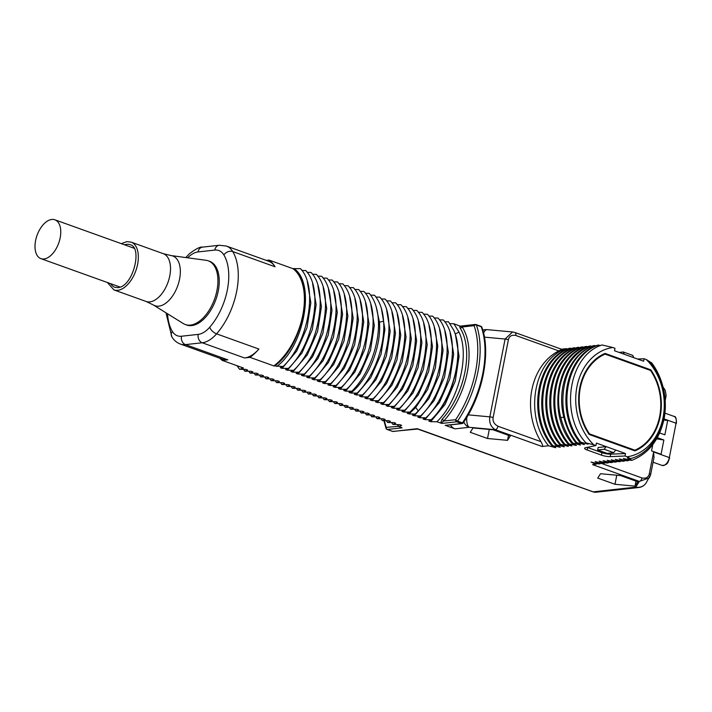 <?xml version="1.0" encoding="UTF-8"?>
<svg xmlns="http://www.w3.org/2000/svg" width="712" height="712" viewBox="0 0 712 712"><rect width="100%" height="100%" fill="white"/><g stroke="black" fill="none" stroke-linecap="round" stroke-linejoin="round"><path stroke-width="1.07" d="M208.233 260.823L209.55 261.295A33.856 18.886 -70.2 0 1 217.24 295.257A33.856 18.886 -70.2 0 1 191.75 325.58A33.856 18.886 -70.2 0 1 186.669 325.028L185.343 324.547A33.856 18.886 109.8 0 0 190.424 325.108A33.856 18.886 -70.2 0 0 215.923 294.777A33.856 18.886 -70.2 0 0 208.233 260.823A33.856 18.886 -70.2 0 0 206.044 260.289L171.067 255.572L163.244 253.659L131.07 242.107A25.392 14.16 -70.2 0 1 136.838 267.57A25.392 14.16 -70.2 0 1 117.72 290.318A25.392 14.16 -70.2 0 1 113.911 289.9L107.352 282.495M185.343 324.547A33.856 18.886 109.8 0 1 183.313 323.568L153.338 304.958A26.424 14.738 -70.2 0 0 158.883 306.151A26.424 14.738 -70.2 0 0 179.166 280.982A26.424 14.738 -70.2 0 0 171.067 255.572M254.015 373.168L255.412 375.01L258.198 373.836L256.382 373.186L250.117 373.106L252.911 371.94L251.087 371.281L244.83 371.21L247.625 370.035L245.8 369.386L239.543 369.305L243.477 368.024L222.313 360.423A55.865 31.159 -70.2 0 1 219.777 358.198M266.324 260.405L269.109 260.094L292.908 268.647L300.473 268.655C318.647 286.989 308.171 343.389 283.065 366.52L273.835 365.906L250.028 357.353A55.865 31.159 -70.2 0 0 258.892 349.049A33.856 18.886 109.8 0 1 244.545 357.958L250.028 357.353M301.906 270.453L305.76 270.56C323.933 288.885 313.467 345.293 288.351 368.416L282.094 368.344L280.279 367.686L283.065 366.52M307.201 272.358L311.046 272.456C329.22 290.79 318.753 347.198 293.647 370.32L287.381 370.24L285.565 369.59L288.351 368.416M312.488 274.253L316.342 274.36C334.515 292.685 324.04 349.094 298.933 372.216L292.677 372.145L290.852 371.486L293.647 370.32M317.774 276.158L321.628 276.256C339.802 294.581 329.336 350.998 304.22 374.12L297.963 374.04L296.147 373.391L298.933 372.216M323.07 278.054L326.915 278.161C345.089 296.486 334.622 352.894 309.515 376.016L303.25 375.936L301.434 375.286L304.22 374.12M328.357 279.958L332.21 280.056C350.375 298.381 339.909 354.79 314.802 377.921L308.545 377.841L306.721 377.182L309.515 376.016M333.643 281.854L337.497 281.952C355.671 300.286 345.204 356.694 320.089 379.816L313.832 379.736L312.016 379.087L314.802 377.921M338.939 283.759L342.784 283.857C360.957 302.182 350.491 358.59 325.384 381.712L319.118 381.641L317.303 380.982L320.089 379.816M344.225 285.654L348.07 285.752C366.244 304.086 355.778 360.495 330.671 383.617L324.414 383.537L322.589 382.887L325.384 381.712M349.512 287.55L353.366 287.657C371.539 305.982 361.073 362.39 335.957 385.512L329.7 385.441L327.885 384.783L330.671 383.617M354.807 289.455L358.652 289.553C376.826 307.887 366.36 364.286 341.253 387.417L334.987 387.337L333.172 386.687L335.957 385.512M360.094 291.35L363.939 291.457C382.113 309.782 371.646 366.19 346.539 389.313L340.283 389.242L338.458 388.583L341.253 387.417M365.381 293.255L369.234 293.353C374.476 299.485 377.493 308.136 378.303 319.296C380.261 343.495 368.398 375.322 351.826 391.217L345.569 391.137L343.745 390.488L346.539 389.313M370.676 295.151L374.521 295.257C379.763 301.381 382.78 310.032 383.59 321.192C385.548 345.4 373.684 377.227 357.113 393.113L350.856 393.042L349.04 392.383L351.826 391.217M375.963 297.055L379.808 297.153C397.981 315.478 387.515 371.895 362.408 395.018L356.151 394.938L354.327 394.288L357.113 393.113M381.249 298.951L385.103 299.058C403.277 317.383 392.802 373.791 367.695 396.913L361.438 396.833L359.613 396.183L362.408 395.018M386.545 300.856L390.39 300.953C408.563 319.279 398.097 375.687 372.981 398.818L366.725 398.738L364.909 398.079L367.695 396.913M391.831 302.751L395.676 302.849C413.85 321.183 403.384 377.591 378.277 400.714L372.02 400.633L370.195 399.984L372.981 398.818M397.118 304.656L400.972 304.754C419.145 323.079 408.67 379.487 383.563 402.609L377.307 402.538L375.482 401.88L378.277 400.714M402.413 306.552L406.258 306.649C424.432 324.983 413.966 381.392 388.85 404.514L382.593 404.434L380.778 403.784L383.563 402.609M407.7 308.447L411.545 308.554C429.719 326.879 419.252 383.287 394.145 406.41L387.88 406.338L386.064 405.68L388.85 404.514M412.987 310.352L416.84 310.45C435.014 328.784 424.539 385.183 399.432 408.314L393.175 408.234L391.351 407.584L394.145 406.41M418.282 312.248L422.127 312.354C440.301 330.68 429.834 387.088 404.719 410.21L398.462 410.139L396.646 409.48L399.432 408.314M423.569 314.152L427.414 314.25C444.635 331.792 436.26 384.284 412.978 408.973L410.014 412.115L403.748 412.034L401.933 411.385L404.719 410.21M428.855 316.048L432.709 316.155C449.931 333.688 441.547 386.189 418.273 410.877L415.301 414.01L409.044 413.939L407.22 413.28L410.014 412.115M434.142 317.952L437.996 318.05C456.169 336.375 445.703 392.793 420.587 415.915L414.331 415.835L412.515 415.185L415.301 414.01M439.438 319.848L443.282 319.955C461.456 338.28 450.99 394.688 425.883 417.81L419.617 417.73L417.802 417.081L420.587 415.915M444.724 321.753L448.578 321.851L453.686 330.137C464.714 353.161 452.796 399.485 431.187 419.715L424.913 419.635L423.088 418.976L425.883 417.81M450.011 323.649L453.882 323.755L462.195 326.995A1.691 1.299 -33.4 0 1 460.005 327.867L459.649 325.82M593.719 444.769L595.908 445.561L585.469 447.741A6.773 1.477 -168.9 0 0 584.596 448.257A6.773 1.477 -168.9 0 0 587.213 450.011L601.453 455.128A6.773 1.477 -168.9 0 0 610.202 456.623L625.003 456.009L627.192 456.793A55.118 44.135 83.7 0 0 663.05 417.615A55.118 44.135 83.7 0 0 646.274 359.533L644.084 358.75L643.603 361.215L624.291 354.282L614.509 350.767L614.99 348.302L612.801 347.509A55.118 44.135 83.7 0 0 576.942 386.687A55.118 44.135 83.7 0 0 593.719 444.769L585.967 442.909L587.996 444.155L580.814 442.205L579.808 442.312L584.463 444.546L576.782 442.65L575.777 442.757L580.431 444.991L572.751 443.095L571.745 443.202L576.4 445.436L567.713 443.656L571.87 445.943L563.682 444.101L568.345 446.335L560.656 444.43L559.65 444.546L564.313 446.78L556.624 444.884L555.618 444.991L560.282 447.225L551.586 445.436L555.743 447.723L548.56 445.774C523.445 415.221 534.134 358.617 566.36 348.658L561.43 349.209M566.36 348.658L567.642 349.013M552.592 445.329C527.476 414.776 538.165 358.172 570.392 348.212L569.378 348.328C537.151 358.278 526.471 414.882 551.586 445.436M570.392 348.212L571.674 348.568M556.624 444.884C531.508 414.331 542.197 357.727 574.424 347.767L573.409 347.874C541.182 357.833 530.502 414.437 555.618 444.991M574.424 347.767L575.705 348.115M560.656 444.43C535.54 413.877 546.229 357.273 578.447 347.322L577.441 347.429C545.214 357.388 534.534 413.992 559.65 444.546M578.447 347.322L579.737 347.67M564.687 443.985C539.571 413.432 550.26 356.828 582.478 346.869L581.473 346.984C549.246 356.943 538.566 413.547 563.682 444.101M582.478 346.869L583.769 347.225M568.719 443.54C543.603 412.987 554.283 356.383 586.51 346.424L585.504 346.539C553.277 356.498 542.597 413.102 567.713 443.656M586.51 346.424L587.801 346.78M572.751 443.095C567.188 435.708 563.219 427.262 560.851 417.766C552.832 387.711 566.957 353.882 590.542 345.979L589.536 346.094C557.309 356.053 546.629 412.649 571.745 443.202M590.542 345.979L591.832 346.335M576.782 442.65C551.667 412.097 562.346 355.493 594.573 345.534L593.568 345.64C569.974 353.544 555.858 387.373 563.877 417.428C566.245 426.933 570.214 435.37 575.777 442.757M594.573 345.534L595.864 345.89M580.814 442.205C555.698 411.652 566.378 355.039 598.605 345.089L597.599 345.195C565.373 355.155 554.692 411.758 579.808 442.312M598.605 345.089L600.456 345.596M612.801 347.509L602.049 344.964C568.817 355.226 559.312 414.09 585.967 442.909M644.084 358.75L637.507 359.026M646.274 359.533L648.098 360.583A56.533 45.265 83.7 0 1 660.7 382.006C672.475 412.764 657.221 452.165 630.325 458.644L627.379 458.021L632.034 460.255L631.028 460.37L623.347 458.475L628.002 460.7L626.996 460.815L619.315 458.92L623.97 461.145L622.964 461.26L615.284 459.365L619.938 461.599L618.933 461.705L611.252 459.81L615.907 462.043L614.901 462.15L607.22 460.255L611.875 462.488L610.869 462.604L603.189 460.7L607.843 462.933L606.838 463.049L599.157 461.154L603.821 463.378L602.806 463.494L595.125 461.599L599.789 463.832L598.774 463.939L591.093 462.043L595.757 464.277L592.571 464.624L639.323 481.419L649.353 477.85L650.635 474.601A3.382 0.739 11.1 0 0 650.661 474.539L654.07 457.157L650.661 474.477M647.893 360.61L651.765 362.924A60.2 48.202 83.7 0 1 663.993 419.377C659.214 439.98 648.561 453.606 632.034 460.255M269.109 260.094A55.865 31.159 -70.2 0 1 275.037 266.76A33.856 18.886 -70.2 0 0 268.709 261.26L226.389 246.058L219.296 245.257L202.546 247.117C200.339 246.592 195.969 248.791 189.428 253.712L185.823 257.566M273.835 365.906A55.865 31.159 -70.2 0 0 302.778 315.122A55.865 31.159 -70.2 0 0 292.908 268.647M255.412 375.01L261.669 375.082L263.485 375.74L260.699 376.906L266.955 376.986L268.78 377.636L265.985 378.811L272.251 378.882L274.067 379.541L271.281 380.706L277.538 380.787L279.353 381.436L276.567 382.611L282.824 382.682L284.649 383.341L281.854 384.507L288.12 384.587L289.935 385.237L287.15 386.411L293.406 386.483L295.222 387.132L292.436 388.307L298.693 388.387L300.517 389.037L297.723 390.203L303.988 390.283L305.804 390.933L303.018 392.107L309.275 392.178L311.091 392.837L308.305 394.003L314.562 394.083L316.386 394.733L313.592 395.908L319.857 395.979L321.673 396.637L318.887 397.803L325.144 397.883L326.959 398.533L324.174 399.708L330.43 399.779L332.255 400.438L329.46 401.604L335.726 401.684L337.541 402.333L334.756 403.508L341.012 403.579L342.828 404.238L340.042 405.404L346.299 405.484L348.123 406.134L345.329 407.308L351.586 407.38L353.41 408.029L350.624 409.204L356.881 409.284L358.697 409.934L355.911 411.1L362.168 411.18L363.992 411.83L361.198 413.005L367.454 413.076L369.279 413.734L366.493 414.9L372.75 414.98L374.565 415.63L371.78 416.805L378.036 416.876L379.861 417.535L377.066 418.7L383.323 418.781L385.147 419.43L382.353 420.605L388.618 420.676L390.434 421.335L387.648 422.501L393.905 422.581L395.721 423.231L392.926 424.405L391.538 422.563M401.337 427.423L398.871 426.541L401.648 425.358L399.824 424.708L392.926 424.405M627.192 456.793L630.325 458.644M548.56 445.774L542.072 446.495C543.14 446.718 542.784 445.116 540.986 441.68A60.2 48.202 83.7 0 1 558.795 350.909L515.782 335.459C511.706 334.685 509.249 336.117 508.395 339.749A3.382 0.739 -168.9 0 0 505.102 339.037L489.838 416.849C489.011 422.697 490.844 426.986 495.321 429.701L542.072 446.495M508.395 339.749L493.131 417.561C492.535 421.282 494.155 424.174 497.973 426.239A3.382 1.887 109.8 0 1 495.321 429.701L469.092 427.289L454.986 428.855L445.205 425.34L461.536 423.533A1.691 0.943 -70.2 0 0 462.417 422.866L457.558 421.121A1.691 0.943 109.8 0 1 456.668 421.78A1.691 1.353 -96.3 0 1 455.671 419.68A1.691 0.587 34.2 0 0 457.558 421.121A77.866 43.432 -70.2 0 0 476.408 325.019A1.691 1.157 160.8 0 0 474.112 325.669L462.195 326.995A62.229 34.71 -70.2 0 1 443.754 421.006A1.691 0.845 42.4 0 0 442.063 419.323A60.538 33.758 -70.2 0 0 460.005 327.867M460.557 326.078L475.251 324.467A1.691 1.353 -96.3 0 1 475.749 324.53A1.691 0.943 109.8 0 1 476.008 324.556A1.691 1.691 0 0 0 475.251 324.467A1.691 1.353 -96.3 0 0 474.112 325.678A76.175 42.489 -70.2 0 1 455.671 419.68L443.754 421.006C441.743 422.501 441.128 423.302 441.903 423.418L436.874 421.753L430.627 421.682L428.802 421.032L431.187 419.715M167.551 313.787A49.092 27.376 -70.2 0 0 172.34 331.392A6.773 5.117 148.9 0 0 171.823 336.785C173.906 340.265 176.763 342.686 180.403 344.065L222.714 359.257A33.856 18.886 -70.2 0 0 227.804 359.818L222.313 360.423M614.99 484.285L635.006 486.127L637.774 481.766L620.517 475.563L600.501 473.729L597.742 478.09L614.99 484.285L616.77 475.224M487.515 438.503L507.531 440.336L510.299 435.975L493.042 429.781L473.026 427.948L470.267 432.309L487.515 438.503L489.295 429.443M294.092 268.513L294.626 269.011C314.713 283.99 303.178 344.047 276.247 364.731L274.966 365.79M294.626 269.011C315.781 284.488 303.828 346.513 276.808 366.44M307.326 281.783L310.85 302.831L307.014 327.654L296.682 351.114L282.094 368.344M312.621 283.679L316.146 304.727L312.301 329.549L301.968 353.01L287.381 370.24M317.908 285.583L321.432 306.632L317.588 331.454L307.264 354.905L292.677 372.145M323.195 287.479L326.719 308.527L322.883 333.35L312.55 356.81L297.963 374.04M328.481 289.383L332.014 310.423L328.17 335.254L317.837 358.706L303.25 375.936M333.777 291.279L337.301 312.328L333.456 337.15L323.132 360.61L308.545 377.841M339.063 293.175L342.588 314.223L338.752 339.054L328.419 362.506L313.832 379.736M344.35 295.079L347.883 316.128L344.038 340.95L333.705 364.411L319.118 381.641M349.645 296.975L353.17 318.024L349.325 342.855L338.992 366.306L324.414 383.537M354.932 298.88L358.456 319.928L354.62 344.75L344.288 368.211L329.7 385.441M360.219 300.776L363.752 321.824L359.907 346.655L349.574 370.107L334.987 387.337M365.514 302.68L369.038 323.729L365.194 348.551L354.861 372.011L340.283 389.242M370.801 304.576L374.325 325.624L370.48 350.446L360.156 373.907L345.569 391.137M376.087 306.48L379.46 322.162C381.552 346.797 368.131 379.585 350.856 393.042M381.383 308.376L384.907 329.425L381.062 354.247L370.73 377.707L356.151 394.938M386.669 310.281L390.194 331.32L386.349 356.151L376.025 379.603L361.438 396.833M391.956 312.176L395.489 333.225L391.644 358.047L381.312 381.507L366.725 398.738M397.252 314.072L400.776 335.121L396.931 359.952L386.598 383.403L372.02 400.633M402.538 315.977L406.062 337.025L402.218 361.847L391.894 385.308L377.307 402.538M407.825 317.872L411.358 338.921L407.513 363.752L397.18 387.203L382.593 404.434M413.12 319.777L416.645 340.825L412.8 365.648L402.467 389.108L387.88 406.338M418.407 321.673L421.931 342.721L418.086 367.552L407.762 391.004L393.175 408.234M423.693 323.577L427.227 344.626L423.382 369.448L413.049 392.908L398.462 410.139M428.989 325.473L432.513 346.522L428.668 371.344L418.336 394.804L403.748 412.034M434.276 327.378L437.773 345.872L435.397 367.801L427.583 389.544L415.701 407.495L409.044 413.939M439.562 329.273L443.087 350.322L439.251 375.144L428.918 398.604L414.331 415.835M444.858 331.178L448.382 352.218L444.537 377.048L434.204 400.5L419.617 417.73M450.144 333.074L453.669 354.122L449.824 378.944L439.5 402.405L424.913 419.635M453.882 323.755L458.991 332.032C470.134 355.172 458.341 401.47 436.874 421.753M455.182 334.07L458.991 332.032M440.568 423.079L442.063 419.323M480.618 326.274A1.691 0.943 109.8 0 1 480.876 326.301A1.691 0.943 109.8 0 1 481.276 326.763A77.866 43.432 109.8 0 1 462.417 422.866A1.691 0.587 -145.8 0 0 463.254 422.866A1.691 1.691 0 0 1 462.043 423.596A1.691 1.353 -96.3 0 1 461.536 423.533L456.668 421.78L441.903 423.418M481.899 327.342A1.691 1.157 160.8 0 0 481.276 326.763L476.408 325.019A1.691 0.943 109.8 0 0 476.008 324.556L480.876 326.301A1.691 1.691 0 0 1 481.899 327.342C491.147 352.351 482.772 394.902 463.254 422.866M454.986 428.855A10.155 8.135 -96.3 0 1 450.411 424.877M462.043 423.596L445.703 425.402A1.691 1.353 -96.3 0 1 445.205 425.34M482.852 330.359A10.155 8.135 -96.3 0 1 485.139 329.665L482.736 329.932M561.154 349.236C562.329 348.951 561.546 349.503 558.795 350.909M555.743 447.723L555.271 447.216M559.774 447.278L559.303 446.771M563.806 446.833L563.334 446.326M567.838 446.388L567.366 445.872M571.87 445.943L571.398 445.427M575.901 445.49L575.429 444.982M579.933 445.045L579.461 444.537M583.965 444.6L583.484 444.092M587.996 444.155L587.516 443.638M625.003 456.009L625.483 453.544L615.702 450.029L613.682 452.663L607.158 453.384L597.635 449.966L598.116 447.501L606.179 446.611L615.702 450.029M595.908 445.561L596.398 443.095L606.179 446.611L604.168 449.245L597.635 449.966M634.917 450.892A51.46 41.207 83.7 0 0 650.821 369.84L605.075 353.41A51.46 41.207 83.7 0 0 589.171 434.462L634.917 450.892M633.813 357.7L632.763 355.404L623.249 351.986L619.164 352.44M624.291 354.282L623.249 351.986M649.113 361.198C662.463 376.951 667.429 396.335 663.993 419.377M629.746 460.023L628.002 460.7M625.714 460.477L623.97 461.145M621.683 460.922L619.938 461.599M617.651 461.367L615.907 462.043M613.619 461.812L611.875 462.488M609.597 462.257L607.843 462.933M605.565 462.702L603.821 463.378M601.533 463.156L599.789 463.832M597.502 463.601L595.757 464.277M659.659 432.949L664.875 434.818L667.678 420.552L664.02 419.243M652.762 444.644L651.542 450.856L661.065 454.274L663.86 440.007L657.318 437.658M601.168 463.298L641.975 477.957C646.042 478.731 648.507 477.298 649.353 473.667L653.616 451.942L653.99 457.522M638.735 487.506L596.211 492.214A10.155 8.135 -96.3 0 1 593.185 491.85L635.709 487.133A10.155 9.879 32.3 0 0 646.193 482.843A10.155 10.155 0 0 1 638.735 487.506L638.735 487.506A10.155 8.135 -96.3 0 1 635.709 487.133L639.323 481.419A3.382 1.887 109.8 0 0 641.975 477.957M383.901 420.632L386.029 428.401A1.691 1.157 -19.2 0 1 386.305 427.369A1.691 1.353 83.7 0 0 387.31 429.47L402.084 427.832L399.797 426.871M398.871 426.541L397.492 424.699M397.376 424.69A62.229 34.71 -70.2 0 0 398.222 426.052A1.691 1.299 146.6 0 0 398.328 425.856M384.418 420.641A76.175 42.489 -70.2 0 0 386.305 427.369L398.693 426.319M386.029 428.401A1.691 1.691 0 0 0 387.061 429.443A1.691 0.943 109.8 0 0 387.31 429.47L392.704 431.41A1.691 0.943 109.8 0 1 392.454 431.374A1.691 0.943 109.8 0 1 392.241 431.241M592.713 491.681A1.691 0.943 -70.2 0 0 592.927 491.823A1.691 0.943 -70.2 0 0 593.185 491.85L417.303 428.677L393.211 431.463A1.691 1.353 83.7 0 1 392.704 431.41L418.184 428.998M387.648 422.501L386.251 420.667M382.353 420.605L380.965 418.763M377.066 418.7L375.678 416.867M370.391 414.963L371.78 416.805M366.493 414.9L365.096 413.067M361.198 413.005L359.809 411.162M354.523 409.267L355.911 411.1M350.624 409.204L349.227 407.371M345.329 407.308L343.94 405.466M340.042 405.404L338.654 403.57M333.358 401.666L334.756 403.508M329.46 401.604L328.072 399.77M324.174 399.708L322.785 397.866M318.887 397.803L317.49 395.97M312.203 394.065L313.592 395.908M308.305 394.003L306.917 392.17M303.018 392.107L301.621 390.265M297.723 390.203L296.334 388.369M291.048 386.474L292.436 388.307M287.15 386.411L285.752 384.569M281.854 384.507L280.466 382.673M275.179 380.769L276.567 382.611M271.281 380.706L269.884 378.873M265.985 378.811L264.597 376.968M260.699 376.906L259.31 375.073M250.117 373.106L248.728 371.272M244.83 371.21L243.442 369.368M239.543 369.305L237.034 365.71M242.294 368.149L241.315 367.25M663.878 419.964L667.678 420.552M663.86 440.007L656.624 438.877M587.231 447.367A6.773 1.477 -168.9 0 0 587.694 447.545L601.934 452.663A6.773 1.477 -168.9 0 0 610.682 454.158L625.483 453.544M604.168 449.245L613.682 452.663M650.821 369.84L649.344 370.009M588.824 433.946L589.465 433.875A50.783 40.664 -96.3 0 1 605.111 354.122L603.028 354.353M605.111 354.122L650.528 370.436A50.783 40.664 -96.3 0 1 634.882 450.18L589.465 433.875M634.882 450.18L633.404 450.349M466.787 417.348A10.155 4.21 -84.8 0 0 469.092 427.289A10.155 8.135 -96.3 0 1 463.841 421.993M515.782 335.459A3.382 1.887 -70.2 0 0 514.909 332.495L512.569 331.979L505.102 339.037L484.418 337.141M455.529 335.192L459.071 356.285L455.288 381.08L445.062 404.478L430.627 421.682M431.57 419.849C453.046 399.574 464.82 353.25 453.686 330.137M635.006 486.127L635.994 481.125M507.531 440.336L508.51 435.344M35.6 240.567A20.639 11.508 -70.2 0 0 40.913 258.634A20.639 11.508 -70.2 0 0 60.173 237.844A20.639 11.508 -70.2 0 0 54.86 219.785A20.639 11.508 -70.2 0 0 35.6 240.567M110.627 283.67A22.633 12.62 -70.2 0 0 114.899 287.319L117.827 287.621C133.215 286.829 142.747 247.144 130.198 244.723A22.633 12.62 -70.2 0 0 126.736 244.332A22.633 12.62 -70.2 0 0 124.582 244.821M153.338 304.958L146.076 301.452A25.392 14.16 -70.2 0 0 149.894 301.87A25.392 14.16 -70.2 0 0 169.011 279.131A25.392 14.16 -70.2 0 0 163.244 253.659M172.34 331.392A27.083 15.103 -70.2 0 0 181.471 336.233L198.212 334.382A27.083 15.103 -70.2 0 0 209.693 327.253A49.092 27.376 -70.2 0 0 223.88 254.932A27.083 15.103 -70.2 0 0 214.748 250.09L198.007 251.941A27.083 15.103 -70.2 0 0 187.683 257.815M180.403 344.065A33.856 18.886 -70.2 0 0 185.485 344.617L202.226 342.766A33.856 18.886 -70.2 0 0 216.573 333.857A55.865 31.159 -70.2 0 0 232.726 251.558A33.856 18.886 -70.2 0 0 226.389 246.058M181.471 336.233A6.773 5.42 83.7 0 0 185.485 344.617L227.804 359.818M198.212 334.382A6.773 5.42 83.7 0 0 202.226 342.766L244.545 357.958M209.693 327.253A6.773 3.222 41.1 0 0 216.573 333.857L258.892 349.049M223.88 254.932A6.773 5.117 -31.1 0 1 232.726 251.558L275.037 266.76M214.748 250.09A6.773 5.42 -96.3 0 1 219.296 245.257M198.007 251.941A6.773 5.42 -96.3 0 1 202.546 247.117M186.295 257.628A6.773 3.222 -138.9 0 1 186.713 256.516M378.428 321.797L379.46 322.162L383.59 321.192M414.589 407.095L415.701 407.495L418.273 410.877M485.139 329.665A10.155 10.155 0 0 1 487.186 329.647A10.155 4.21 95.2 0 0 483.582 333.109M493.131 417.561A3.382 0.739 -168.9 0 0 489.838 416.849L468.247 414.865M497.973 426.239L540.986 441.68M563.779 417.045L560.851 417.766M664.732 395.899A3.382 0.739 11.1 0 1 665.925 396.735A3.382 0.739 11.1 0 1 665.907 396.798L665.177 400.509M664.679 395.516L663.94 391.039M653.616 451.942L669.333 457.594L676.071 423.222L664.082 418.923M669.654 457.807C668.114 461.269 668.532 465.096 662.062 465.434A7.788 4.343 -70.2 0 0 669.333 457.594L676.071 423.222A7.788 4.343 -70.2 0 0 674.068 416.413L664.937 413.129M649.353 473.667A3.382 0.739 11.1 0 1 650.661 474.539L646.193 482.843M610.202 456.623L610.682 454.158M601.453 455.128L601.934 452.663M587.213 450.011L587.694 447.545M514.909 332.495L561.519 349.236M131.07 242.107L126.852 241.635L121.307 243.646M146.076 301.452L113.911 289.9M165.976 312.808L171.823 336.785M665.177 400.553L666.112 395.187L665.177 390.229L663.023 386.945M662.062 465.434L653.082 462.204M596.211 492.214L592.927 491.823L417.081 428.82M387.061 429.443L392.454 431.374A1.691 1.691 0 0 0 393.211 431.463M674.068 416.413C675.697 416.075 676.471 418.425 676.4 423.444M487.186 329.647L512.569 331.979M120.079 287.061L40.913 258.634M134.034 248.221L54.86 219.785"/></g></svg>
